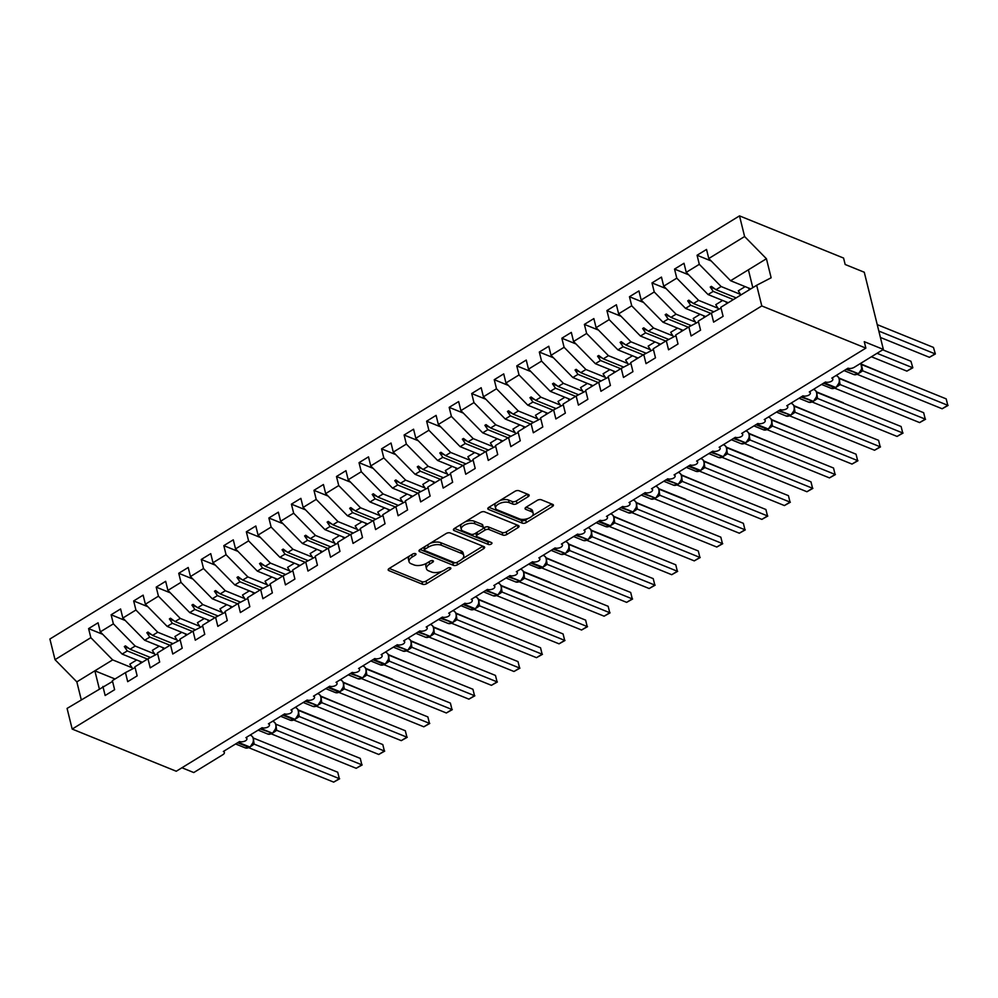 <?xml version="1.0" encoding="UTF-8"?>
<svg xmlns="http://www.w3.org/2000/svg" width="998" height="998" viewBox="0 0 998 998"><rect width="100%" height="100%" fill="white"/><g stroke="black" fill="none" stroke-linecap="round" stroke-linejoin="round"><path stroke-width="1.5" d="M415.53 553.653A2.071 0.998 166.1 0 0 412.673 554.065L389.17 568.486A2.969 1.422 166.1 0 0 388.172 569.958A2.969 1.422 166.1 0 0 388.833 570.606L422.578 584.279A2.969 1.422 166.1 0 0 426.657 583.68L450.16 569.259A2.071 0.998 166.1 0 0 450.871 568.236A2.071 0.998 166.1 0 0 450.397 567.775A2.071 0.998 166.1 0 0 447.541 568.199L444.497 570.058A9.493 4.553 166.1 0 1 431.423 571.979L428.604 570.831A9.493 4.553 166.1 0 1 426.47 568.773A9.493 4.553 166.1 0 1 429.689 564.057L432.733 562.198A2.071 0.998 166.1 0 0 433.431 561.163A2.071 0.998 166.1 0 0 432.97 560.714A2.071 0.998 166.1 0 0 430.113 561.138L427.069 562.997A9.493 4.553 166.1 0 1 413.983 564.905L411.176 563.77A9.493 4.553 166.1 0 1 409.043 561.712A9.493 4.553 166.1 0 1 412.261 556.996L415.305 555.125A2.071 0.998 166.1 0 0 416.004 554.102A2.071 0.998 166.1 0 0 415.53 553.653M528.142 496.68A2.969 1.422 166.1 0 0 529.152 495.208A2.969 1.422 166.1 0 0 528.478 494.559L519.01 490.729A2.969 1.422 166.1 0 0 514.931 491.328L488.82 507.346A2.969 1.422 166.1 0 0 487.822 508.818A2.969 1.422 166.1 0 0 488.484 509.454L522.228 523.139A2.969 1.422 166.1 0 0 526.32 522.54L552.418 506.522A2.969 1.422 166.1 0 0 553.416 505.05A2.969 1.422 166.1 0 0 552.755 504.402L541.315 499.773A2.969 1.422 166.1 0 0 537.236 500.36L526.058 507.221A2.969 1.422 166.1 0 0 525.06 508.693A2.969 1.422 166.1 0 0 525.721 509.342L531.398 511.637A7.934 3.805 166.1 0 1 533.182 513.359A7.934 3.805 166.1 0 1 528.578 518.261A7.934 3.805 166.1 0 1 519.559 518.898L497.353 509.891A7.934 3.805 166.1 0 1 495.569 508.169A7.934 3.805 166.1 0 1 500.173 503.266A7.934 3.805 166.1 0 1 509.18 502.63L512.885 504.127A2.969 1.422 166.1 0 0 516.976 503.541L528.142 496.68L527.518 494.172M112.574 681.422L67.078 708.418L72.18 729.064L176.259 771.242L865.865 348.115L864.268 341.678L883.367 349.425L854.3 367.264A4.528 2.171 -13.9 0 1 848.05 368.175L831.821 378.13A4.528 2.171 166.1 0 1 832.843 379.115A4.528 2.171 166.1 0 1 831.534 381.224A4.528 2.171 -13.9 0 1 825.521 381.997L809.291 391.952A4.528 2.171 166.1 0 1 810.314 392.938A4.528 2.171 166.1 0 1 808.991 395.046A4.528 2.171 -13.9 0 1 802.978 395.832L786.748 405.787A4.528 2.171 166.1 0 1 787.771 406.772A4.528 2.171 166.1 0 1 786.461 408.881A4.528 2.171 -13.9 0 1 780.448 409.654L764.219 419.609A4.528 2.171 166.1 0 1 765.241 420.595A4.528 2.171 166.1 0 1 763.919 422.703A4.528 2.171 -13.9 0 1 757.906 423.489L741.676 433.444A4.528 2.171 166.1 0 1 742.699 434.429A4.528 2.171 166.1 0 1 741.389 436.538A4.528 2.171 -13.9 0 1 735.376 437.311L719.146 447.266A4.528 2.171 166.1 0 1 720.169 448.252A4.528 2.171 166.1 0 1 718.847 450.36A4.528 2.171 -13.9 0 1 712.834 451.133L696.604 461.101A4.528 2.171 166.1 0 1 697.627 462.086A4.528 2.171 166.1 0 1 696.317 464.195A4.528 2.171 -13.9 0 1 690.304 464.968L674.074 474.923A4.528 2.171 166.1 0 1 675.097 475.909A4.528 2.171 166.1 0 1 673.775 478.017A4.528 2.171 -13.9 0 1 667.762 478.791L651.532 488.746A4.528 2.171 166.1 0 1 652.555 489.731A4.528 2.171 166.1 0 1 651.245 491.839A4.528 2.171 -13.9 0 1 645.232 492.625L629.002 502.58A4.528 2.171 166.1 0 1 630.025 503.566A4.528 2.171 166.1 0 1 628.703 505.674A4.528 2.171 -13.9 0 1 622.69 506.448L606.472 516.403A4.528 2.171 166.1 0 1 607.483 517.388A4.528 2.171 166.1 0 1 606.173 519.496A4.528 2.171 -13.9 0 1 600.16 520.282L583.93 530.237A4.528 2.171 166.1 0 1 584.953 531.223A4.528 2.171 166.1 0 1 583.63 533.331A4.528 2.171 -13.9 0 1 577.617 534.105L561.4 544.06A4.528 2.171 166.1 0 1 562.41 545.045A4.528 2.171 166.1 0 1 561.101 547.154A4.528 2.171 -13.9 0 1 555.088 547.939L538.858 557.894A4.528 2.171 166.1 0 1 539.881 558.88A4.528 2.171 166.1 0 1 538.558 560.988A4.528 2.171 -13.9 0 1 532.545 561.762L516.328 571.717A4.528 2.171 166.1 0 1 517.338 572.702A4.528 2.171 166.1 0 1 516.028 574.811A4.528 2.171 -13.9 0 1 510.015 575.596L493.785 585.552A4.528 2.171 166.1 0 1 494.808 586.537A4.528 2.171 166.1 0 1 493.486 588.645A4.528 2.171 -13.9 0 1 487.473 589.419L471.256 599.374A4.528 2.171 166.1 0 1 472.266 600.359A4.528 2.171 166.1 0 1 470.956 602.468A4.528 2.171 -13.9 0 1 464.943 603.241L448.713 613.209A4.528 2.171 166.1 0 1 449.736 614.194A4.528 2.171 166.1 0 1 448.414 616.302A4.528 2.171 -13.9 0 1 442.401 617.076L426.183 627.031A4.528 2.171 166.1 0 1 427.194 628.016A4.528 2.171 166.1 0 1 425.884 630.125A4.528 2.171 -13.9 0 1 419.871 630.898L403.641 640.853A4.528 2.171 166.1 0 1 404.664 641.839A4.528 2.171 166.1 0 1 403.342 643.947A4.528 2.171 -13.9 0 1 397.329 644.733L381.111 654.688A4.528 2.171 166.1 0 1 382.122 655.674A4.528 2.171 166.1 0 1 380.812 657.782A4.528 2.171 -13.9 0 1 374.799 658.555L358.569 668.51A4.528 2.171 166.1 0 1 359.592 669.496A4.528 2.171 166.1 0 1 358.27 671.604A4.528 2.171 -13.9 0 1 352.257 672.39L336.039 682.345A4.528 2.171 166.1 0 1 337.05 683.331A4.528 2.171 166.1 0 1 335.74 685.439A4.528 2.171 -13.9 0 1 329.727 686.212L313.497 696.167A4.528 2.171 166.1 0 1 314.52 697.153A4.528 2.171 166.1 0 1 313.197 699.261A4.528 2.171 -13.9 0 1 307.184 700.047L290.967 710.002A4.528 2.171 166.1 0 1 291.977 710.988A4.528 2.171 166.1 0 1 290.668 713.096A4.528 2.171 -13.9 0 1 284.655 713.869L268.425 723.824A4.528 2.171 166.1 0 1 269.448 724.81A4.528 2.171 166.1 0 1 268.125 726.918A4.528 2.171 -13.9 0 1 262.112 727.704L245.895 737.659A4.528 2.171 166.1 0 1 246.905 738.645A4.528 2.171 166.1 0 1 245.595 740.753A4.528 2.171 -13.9 0 1 239.582 741.526L223.352 751.482A4.528 2.171 166.1 0 1 224.375 752.467A4.528 2.171 166.1 0 1 222.841 754.713L193.762 772.552L181.948 767.761M72.18 729.064L761.786 305.937L865.865 348.115M450.223 532.944A2.969 1.422 166.1 0 0 446.131 533.543L420.033 549.549A2.969 1.422 166.1 0 0 419.023 551.021A2.969 1.422 166.1 0 0 419.696 551.669L453.429 565.342A2.969 1.422 166.1 0 0 457.521 564.743L483.618 548.725A2.969 1.422 166.1 0 0 484.629 547.253A2.969 1.422 166.1 0 0 483.955 546.617L450.223 532.944M454.427 528.453L480.525 512.436A2.969 1.422 166.1 0 1 484.616 511.837L518.361 525.509A2.969 1.422 166.1 0 1 519.022 526.158A2.969 1.422 166.1 0 1 518.024 527.63L506.847 534.479A2.969 1.422 166.1 0 1 502.767 535.078L489.082 529.526A2.969 1.422 166.1 0 0 484.991 530.125L477.58 534.679A2.969 1.422 166.1 0 0 476.582 536.151A2.969 1.422 166.1 0 0 477.244 536.799L491.49 542.563A2.071 0.998 166.1 0 1 491.952 543.024A2.071 0.998 166.1 0 1 490.754 544.297A2.071 0.998 166.1 0 1 488.396 544.471L454.09 530.562A2.969 1.422 166.1 0 1 453.429 529.926A2.969 1.422 166.1 0 1 454.427 528.453M761.786 305.937L756.671 285.278L720.843 307.272L723.088 316.341L713.62 322.142L711.374 313.073L721.043 308.07M711.2 260.977L697.066 255.251L699.311 264.32L686.237 272.342L708.056 294.547L728.241 302.731M740.566 294.41L721.13 286.538L699.311 264.32M711.374 313.073L698.313 321.094L700.559 330.163L691.09 335.977L688.845 326.907L698.5 321.892M688.67 274.812L674.536 269.086L676.781 278.155L663.707 286.164L685.526 308.382L705.711 316.566M718.036 308.245L698.6 300.361L676.781 278.155M688.845 326.907L675.771 334.929L678.016 343.998L668.548 349.799L666.302 340.73L675.97 335.715M666.128 288.634L651.993 282.908L654.239 291.977L641.165 299.999L662.984 322.204L683.168 330.388M695.494 322.067L676.058 314.183L654.239 291.977M666.302 340.73L653.241 348.751L655.486 357.82L646.018 363.634L643.772 354.564L653.428 349.55M643.598 302.469L629.464 296.73L631.709 305.8L618.635 313.821L640.454 336.039L660.639 344.21M672.964 335.889L653.528 328.018L631.709 305.8M643.772 354.564L630.699 362.586L632.944 371.655L623.476 377.456L621.23 368.387L630.898 363.372M621.055 316.291L606.921 310.565L609.167 319.634L596.093 327.656L617.912 349.861L638.096 358.045M650.422 349.724L630.986 341.84L609.167 319.634M621.23 368.387L608.169 376.408L610.414 385.478L600.946 391.291L598.7 382.222L608.356 377.207M598.526 330.113L584.391 324.387L586.637 333.457L573.563 341.478L595.382 363.696L615.566 371.867M627.892 363.546L608.456 355.675L586.637 333.457M598.7 382.222L585.626 390.243L587.872 399.312L578.403 405.113L576.158 396.044L585.826 391.029M575.983 343.948L561.849 338.222L564.095 347.292L551.021 355.313L572.84 377.518L593.024 385.702M605.349 377.381L585.913 369.497L564.095 347.292M576.158 396.044L563.097 404.065L565.342 413.135L555.874 418.948L553.628 409.879L563.284 404.864M553.453 357.771L539.319 352.045L541.565 361.114L528.491 369.135L550.31 391.353L570.494 399.524M582.82 391.204L563.383 383.332L541.565 361.114M553.628 409.879L540.554 417.888L542.8 426.969L533.331 432.77L531.086 423.701L540.754 418.686M530.911 371.605L516.777 365.879L519.022 374.949L505.949 382.97L527.78 405.176L547.952 413.359M560.277 405.038L540.841 397.154L519.022 374.949M531.086 423.701L518.024 431.722L520.27 440.792L510.801 446.605L508.556 437.523L518.212 432.521M508.381 385.428L494.247 379.702L496.493 388.771L483.419 396.792L505.238 419.01L525.422 427.181M537.747 418.861L518.311 410.989L496.493 388.771M508.556 437.523L495.482 445.545L497.728 454.614L488.259 460.427L486.014 451.358L495.682 446.343M485.839 399.262L471.705 393.536L473.95 402.606L460.889 410.627L482.708 432.833L502.88 441.016M515.205 432.695L495.769 424.811L473.95 402.606M486.014 451.358L472.952 459.379L475.198 468.449L465.729 474.25L463.484 465.18L473.139 460.178M463.309 413.085L449.175 407.359L451.42 416.428L438.347 424.449L460.165 446.655L480.35 454.839M492.675 446.518L473.239 438.646L451.42 416.428M463.484 465.18L450.41 473.202L452.655 482.271L443.187 488.084L440.954 479.015L450.609 474M440.767 426.919L426.633 421.193L428.878 430.263L415.817 438.272L437.635 460.49L457.808 468.661M470.133 460.352L450.697 452.468L428.878 430.263M440.954 479.015L427.88 487.036L430.126 496.106L420.657 501.907L418.411 492.837L428.08 487.822M418.237 440.742L404.103 435.016L406.348 444.085L393.274 452.106L415.093 474.312L435.278 482.496M447.603 474.175L428.167 466.291L406.348 444.085M418.411 492.837L405.338 500.859L407.583 509.928L398.115 515.741L395.882 506.672L405.537 501.657M395.695 454.577L381.56 448.838L383.806 457.907L370.745 465.929L392.563 488.147L412.735 496.318M425.073 487.997L405.625 480.125L383.806 457.907M395.882 506.672L382.808 514.694L385.053 523.763L375.585 529.564L373.339 520.494L383.007 515.479M373.165 468.399L359.031 462.673L361.276 471.742L348.202 479.764L370.021 501.969L390.206 510.153M402.531 501.832L383.095 493.948L361.276 471.742M373.339 520.494L360.266 528.516L362.511 537.585L353.043 543.399L350.809 534.329L360.465 529.314M350.622 482.221L336.488 476.495L338.734 485.564L325.672 493.586L347.491 515.804L367.663 523.975M380.001 515.654L360.552 507.782L338.734 485.564M350.809 534.329L337.736 542.351L339.981 551.42L330.513 557.221L328.267 548.151L337.935 543.137M328.093 496.056L313.958 490.33L316.204 499.399L303.13 507.421L324.949 529.626L345.133 537.81M357.459 529.489L338.023 521.605L316.204 499.399M328.267 548.151L315.193 556.173L317.439 565.242L307.97 571.056L305.737 561.986L315.393 556.971M305.55 509.878L291.416 504.152L293.662 513.221L280.6 521.243L302.419 543.461L322.591 551.632M334.929 543.311L315.48 535.439L293.662 513.221M305.737 561.986L292.663 569.995L294.909 579.065L285.44 584.878L283.195 575.809L292.863 570.794M283.02 523.713L268.886 517.987L271.132 527.056L258.058 535.078L279.877 557.283L300.061 565.467M312.386 557.146L292.95 549.262L271.132 527.056M283.195 575.809L270.121 583.83L272.367 592.899L262.898 598.7L260.665 589.631L270.321 584.628M260.478 537.535L246.344 531.809L248.589 540.879L235.528 548.9L257.347 571.118L277.519 579.289M289.857 570.968L270.408 563.097L248.589 540.879M260.665 589.631L247.591 597.652L249.837 606.722L240.368 612.535L238.123 603.466L247.791 598.451M237.948 551.37L223.814 545.644L226.059 554.713L212.986 562.722L234.804 584.94L254.989 593.124M267.314 584.803L247.878 576.919L226.059 554.713M238.123 603.466L225.049 611.487L227.294 620.556L217.838 626.357L215.593 617.288L225.249 612.273M215.406 565.192L201.272 559.466L203.517 568.536L190.456 576.557L212.275 598.763L232.447 606.946M244.784 598.625L225.336 590.754L203.517 568.536M215.593 617.288L202.519 625.309L204.765 634.379L195.296 640.192L193.051 631.123L202.719 626.108M192.876 579.027L178.742 573.289L180.987 582.358L167.913 590.379L189.732 612.597L209.917 620.768M222.242 612.448L202.806 604.576L180.987 582.358M193.051 631.123L179.977 639.144L182.222 648.213L172.766 654.014L170.521 644.945L180.176 639.93M170.334 592.849L156.199 587.123L158.445 596.193L145.384 604.214L167.202 626.42L187.374 634.603M199.712 626.282L180.264 618.398L158.445 596.193M170.521 644.945L157.447 652.966L159.692 662.036L150.224 667.849L147.978 658.78L157.647 653.765M147.804 606.684L133.67 600.946L135.915 610.015L122.841 618.036L144.66 640.254L164.845 648.426M177.17 640.105L157.734 632.233L135.915 610.015M147.978 658.78L134.905 666.801L137.15 675.871L127.694 681.671L125.449 672.602L135.104 667.587M125.261 620.506L111.127 614.78L113.373 623.85L100.311 631.871L98.066 622.802L88.597 628.603L90.843 637.672L55.015 659.666L49.9 639.019L739.506 215.88L843.572 258.058L845.169 264.495L864.268 272.229L883.367 349.425M154.64 653.94L135.192 646.055L113.373 623.85M102.906 686.437L105.152 695.506L114.62 689.693L112.375 680.624L125.449 672.602M102.732 634.329L88.597 628.603M132.098 667.762L112.662 659.89L90.843 637.672M756.671 285.278L771.142 277.781L766.427 258.744L730.598 280.725L750.783 288.909M730.598 280.725L708.78 258.519L706.534 249.45L697.066 255.251M674.536 269.086L684.004 263.272L686.237 272.342M651.993 282.908L661.462 277.095L663.707 286.164M629.464 296.73L638.932 290.929L641.165 299.999M606.921 310.565L616.39 304.752L618.635 313.821M584.391 324.387L593.86 318.587L596.093 327.656M561.849 338.222L571.318 332.409L573.563 341.478M539.319 352.045L548.788 346.244L551.021 355.313M516.777 365.879L526.245 360.066L528.491 369.135M494.247 379.702L503.716 373.901L505.949 382.97M471.705 393.536L481.173 387.723L483.419 396.792M449.175 407.359L458.643 401.558L460.889 410.627M426.633 421.193L436.101 415.38L438.347 424.449M404.103 435.016L413.571 429.202L415.817 438.272M381.56 448.838L391.029 443.037L393.274 452.106M359.031 462.673L368.499 456.859L370.745 465.929M336.488 476.495L345.957 470.694L348.202 479.764M313.958 490.33L323.427 484.517L325.672 493.586M291.416 504.152L300.885 498.351L303.13 507.421M268.886 517.987L278.355 512.174L280.6 521.243M246.344 531.809L255.812 526.008L258.058 535.078M223.814 545.644L233.282 539.831L235.528 548.9M201.272 559.466L210.74 553.653L212.986 562.722M178.742 573.289L188.21 567.488L190.456 576.557M156.199 587.123L165.668 581.31L167.913 590.379M133.67 600.946L143.138 595.145L145.384 604.214M111.127 614.78L120.596 608.967L122.841 618.036M766.427 258.744L744.608 236.526L708.78 258.519M744.608 236.526L739.506 215.88M721.13 286.538L715.978 289.694L711.387 286.351L710.252 287.037L713.208 291.391L708.056 294.547M733.393 299.575L713.208 291.391M736.162 297.878L715.978 289.694M698.6 300.361L693.448 303.517L688.845 300.173L687.722 300.872L690.678 305.226L685.526 308.382M710.863 313.397L690.678 305.226M713.857 311.788L693.448 303.517M676.058 314.183L670.905 317.352L666.315 314.008L665.179 314.694L668.136 319.048L662.984 322.204M688.321 327.232L668.136 319.048M691.315 325.622L670.905 317.352M653.528 328.018L648.376 331.174L643.772 327.831L642.65 328.529L645.606 332.87L640.454 336.039M665.791 341.054L645.606 332.87M668.785 339.445L648.376 331.174M630.986 341.84L625.833 345.009L621.243 341.665L620.107 342.351L623.064 346.705L617.912 349.861M643.248 354.876L623.064 346.705M646.242 353.28L625.833 345.009M608.456 355.675L603.303 358.831L598.7 355.488L597.577 356.186L600.534 360.528L595.382 363.696M620.719 368.711L600.534 360.528M623.713 367.102L603.303 358.831M585.913 369.497L580.761 372.666L576.17 369.322L575.035 370.009L577.992 374.362L572.84 377.518M598.176 382.533L577.992 374.362M601.17 380.937L580.761 372.666M563.383 383.332L558.231 386.488L553.628 383.145L552.505 383.843L555.462 388.185L550.31 391.353M575.646 396.368L555.462 388.185M578.64 394.759L558.231 386.488M540.841 397.154L535.689 400.323L531.098 396.979L529.963 397.666L532.92 402.019L527.78 405.176M553.104 410.19L532.92 402.019M556.098 408.594L535.689 400.323M518.311 410.989L513.159 414.145L508.556 410.802L507.433 411.488L510.39 415.842L505.238 419.01M530.574 424.025L510.39 415.842M533.568 422.416L513.159 414.145M495.769 424.811L490.617 427.967L486.026 424.637L484.891 425.323L487.847 429.676L482.708 432.833M508.032 437.848L487.847 429.676M511.026 436.251L490.617 427.967M473.239 438.646L468.087 441.802L463.484 438.459L462.361 439.145L465.317 443.499L460.165 446.655M485.502 451.682L465.317 443.499M488.496 450.073L468.087 441.802M450.697 452.468L445.545 455.624L440.954 452.281L439.819 452.98L442.788 457.321L437.635 460.49M462.96 465.505L442.788 457.321M465.954 463.895L445.545 455.624M428.167 466.291L423.015 469.459L418.411 466.116L417.289 466.802L420.245 471.156L415.093 474.312M440.43 479.339L420.245 471.156M443.424 477.73L423.015 469.459M405.625 480.125L400.472 483.281L395.882 479.938L394.746 480.637L397.715 484.978L392.563 488.147M417.888 493.162L397.715 484.978M420.882 491.552L400.472 483.281M383.095 493.948L377.943 497.116L373.339 493.773L372.217 494.459L375.173 498.813L370.021 501.969M395.358 506.984L375.173 498.813M398.352 505.387L377.943 497.116M360.552 507.782L355.4 510.939L350.809 507.595L349.674 508.294L352.643 512.635L347.491 515.804M372.815 520.819L352.643 512.635M375.809 519.21L355.4 510.939M338.023 521.605L332.87 524.773L328.267 521.43L327.144 522.116L330.101 526.47L324.949 529.626M350.286 534.641L330.101 526.47M353.28 533.044L332.87 524.773M315.48 535.439L310.328 538.596L305.737 535.252L304.602 535.951L307.571 540.292L302.419 543.461M327.743 548.476L307.571 540.292M330.737 546.867L310.328 538.596M292.95 549.262L287.798 552.43L283.195 549.087L282.072 549.773L285.029 554.127L279.877 557.283M305.213 562.298L285.029 554.127M308.207 560.701L287.798 552.43M270.408 563.097L265.256 566.253L260.665 562.909L259.53 563.596L262.499 567.949L257.347 571.118M282.671 576.133L262.499 567.949M285.665 574.524L265.256 566.253M247.878 576.919L242.726 580.075L238.123 576.732L237 577.43L239.957 581.784L234.804 584.94M260.141 589.955L239.957 581.784M263.135 588.358L242.726 580.075M225.336 590.754L220.184 593.91L215.593 590.567L214.458 591.253L217.427 595.606L212.275 598.763M237.599 603.79L217.427 595.606M240.593 602.181L220.184 593.91M202.806 604.576L197.654 607.732L193.051 604.389L191.928 605.087L194.884 609.429L189.732 612.597M215.069 617.612L194.884 609.429M218.063 616.003L197.654 607.732M180.264 618.398L175.112 621.567L170.521 618.224L169.398 618.91L172.355 623.263L167.202 626.42M192.527 631.447L172.355 623.263M195.521 629.838L175.112 621.567M157.734 632.233L152.582 635.389L147.978 632.046L146.856 632.744L149.812 637.086L144.66 640.254M169.997 645.269L149.812 637.086M172.991 643.66L152.582 635.389M135.192 646.055L130.039 649.224L125.449 645.881L124.326 646.567L127.282 650.921L122.13 654.077L100.311 631.871M147.454 659.092L127.282 650.921M122.13 654.077L142.302 662.26M150.461 657.495L130.039 649.224M112.662 659.89L76.834 681.871L55.015 659.666M115.032 678.989L94.86 670.806L99.276 688.657M81.25 699.723L76.834 681.871M748.4 269.797L752.816 287.649M129.016 648.475L124.326 646.567M151.546 634.641L146.856 632.744M174.089 620.818L169.398 618.91M196.618 606.984L191.928 605.087M219.161 593.161L214.458 591.253M241.691 579.327L237 577.43M264.233 565.504L259.53 563.596M286.763 551.682L282.072 549.773M309.305 537.847L304.602 535.951M331.835 524.025L327.144 522.116M354.377 510.19L349.674 508.294M376.907 496.368L372.217 494.459M399.45 482.533L394.746 480.637M421.979 468.711L417.289 466.802M444.522 454.876L439.819 452.98M467.052 441.054L462.361 439.145M489.594 427.231L484.891 425.323M512.124 413.397L507.433 411.488M534.666 399.574L529.963 397.666M557.196 385.739L552.505 383.843M579.738 371.917L575.035 370.009M602.268 358.082L597.577 356.186M624.81 344.26L620.107 342.351M647.34 330.425L642.65 328.529M669.883 316.603L665.179 314.694M692.412 302.768L687.722 300.872M714.955 288.946L710.252 287.037M409.754 555.861A9.493 4.553 166.1 0 0 408.407 559.13L409.043 561.712M427.181 562.922A9.493 4.553 166.1 0 0 425.834 566.203L426.47 568.773M389.232 568.448L421.942 581.709A2.969 1.422 166.1 0 0 426.021 581.11L442.064 571.268M462.411 558.78L482.92 546.193M420.096 549.511L452.793 562.772A2.969 1.422 166.1 0 0 455.575 562.735M425.086 549.125A2.071 0.998 166.1 0 0 424.387 550.16A2.071 0.998 166.1 0 0 424.849 550.609L454.464 562.61A2.071 0.998 166.1 0 0 457.334 562.186L460.54 560.227A9.493 4.553 166.1 0 0 463.746 555.512A9.493 4.553 166.1 0 0 461.612 553.453L441.366 545.245A9.493 4.553 166.1 0 0 428.292 547.154L425.086 549.125L424.512 546.804M423.776 547.253A2.071 0.998 166.1 0 0 423.751 547.578L424.387 550.16M463.746 555.512L463.109 552.942A9.493 4.553 166.1 0 0 460.976 550.871L461.612 553.453M430.101 543.374A9.493 4.553 166.1 0 1 440.729 542.675L460.976 550.871M517.326 525.085L506.211 531.909L506.847 534.479M483.257 528.229L484.354 527.555A2.969 1.422 166.1 0 1 488.446 526.956L502.119 532.508A2.969 1.422 166.1 0 0 506.211 531.909M476.058 532.932A2.969 1.422 166.1 0 0 475.934 533.581L476.582 536.151M454.489 528.416L487.76 541.889A2.071 0.998 166.1 0 0 489.744 541.864M474.873 523.775A7.934 3.805 166.1 0 0 465.866 524.412A7.934 3.805 166.1 0 0 461.263 529.314A7.934 3.805 166.1 0 0 463.047 531.036L470.869 534.204A2.969 1.422 166.1 0 0 474.961 533.618L482.371 529.065A2.969 1.422 166.1 0 0 483.369 527.593A2.969 1.422 166.1 0 0 482.708 526.944L474.873 523.775L474.237 521.206A7.934 3.805 166.1 0 0 465.118 521.892M461.887 523.875A7.934 3.805 166.1 0 0 460.627 526.744L461.263 529.314M483.369 527.593L482.733 525.023A2.969 1.422 166.1 0 0 482.071 524.374L482.708 526.944M474.237 521.206L482.071 524.374M499.861 500.572A7.934 3.805 166.1 0 1 508.543 500.06L512.248 501.557A2.969 1.422 166.1 0 0 516.34 500.959L527.443 494.147M495.931 502.98A7.934 3.805 166.1 0 0 494.921 505.599L495.569 508.169M533.182 513.359L532.545 510.789A7.934 3.805 166.1 0 0 530.761 509.067L531.398 511.637M526.121 507.184L530.761 509.067M488.883 507.308L521.592 520.557A2.969 1.422 166.1 0 0 525.672 519.958L528.241 518.386M532.171 515.978L551.719 503.978M253.679 741.052L254.166 744.109L339.32 778.665L333.681 782.12L248.826 747.727M337.723 772.227L339.32 778.665L337.723 772.227L253.28 738.009M237.599 742.737L249.026 747.365A1.509 0.736 58.5 0 0 249.5 747.377L245.221 747.864A6.499 4.753 -67.9 0 0 249.026 747.365L249.712 746.953A6.499 4.753 -67.9 0 0 253.18 738.445A6.499 4.753 -67.9 0 0 250.785 735.401C253.305 736.599 254.153 739.056 253.33 742.761A3.318 2.258 179.2 0 0 254.166 744.109L251.222 746.155M249.5 747.377L250.174 746.953A1.509 0.736 -121.5 0 0 250.386 746.579L253.517 741.838L252.818 743.498L254.078 744.121M238.285 742.325L249.712 746.953A1.509 0.736 -121.5 0 0 250.174 746.953L252.818 743.498M339.632 778.777L333.681 782.12M324.986 720.768L298.14 709.89M141.03 663.034A24.177 11.702 -121.5 0 1 139.807 661.25M132.821 668.772A24.177 11.702 -121.5 0 1 129.827 664.181L136.689 659.977M347.628 707.357L320.67 696.068M163.572 649.211A24.177 11.702 -121.5 0 1 162.35 647.415M155.364 654.95A24.177 11.702 -121.5 0 1 152.37 650.359L159.218 646.155M370.158 693.535L343.212 682.233M186.102 635.377A24.177 11.702 -121.5 0 1 184.88 633.593M177.893 641.115A24.177 11.702 -121.5 0 1 174.899 636.537L181.761 632.32M392.601 679.289L365.742 668.41M208.644 621.554A24.177 11.702 -121.5 0 1 207.422 619.758M200.423 627.293A24.177 11.702 -121.5 0 1 197.442 622.702L204.291 618.498M415.23 665.878L388.284 654.576M231.174 607.732A24.177 11.702 -121.5 0 1 229.952 605.936M222.966 613.471A24.177 11.702 -121.5 0 1 219.972 608.88L226.833 604.663M276.221 727.218L276.696 730.324L361.85 764.83L356.211 768.298L271.356 733.904M360.266 758.405L361.85 764.83L360.266 758.405L275.81 724.174M276.696 730.324L273.764 732.332M272.042 733.542L267.763 734.029A6.499 4.753 -67.9 0 0 271.568 733.542A1.509 0.736 58.5 0 0 272.042 733.542L272.716 733.131A1.509 0.736 -121.5 0 0 272.928 732.757L276.059 728.016L275.348 729.663L276.621 730.287M260.141 728.914L272.242 733.131A1.509 0.736 -121.5 0 0 272.716 733.131L275.348 729.663M362.162 764.942L356.211 768.298M298.751 713.395L299.238 716.502L384.392 751.007L378.753 754.463L293.899 720.069M382.795 744.57L384.392 751.007L382.795 744.57L298.352 710.351M299.238 716.502L296.294 718.498M294.572 719.72L290.293 720.207A6.499 4.753 -67.9 0 0 294.098 719.72A1.509 0.736 58.5 0 0 294.572 719.72L295.246 719.296A1.509 0.736 -121.5 0 0 295.458 718.922L298.589 714.181L297.891 715.84L299.151 716.464M282.671 715.079L294.098 719.72L294.784 719.296A1.509 0.736 -121.5 0 0 295.246 719.296L297.891 715.84M384.704 751.12L378.753 754.463M321.294 699.561L321.768 702.667L406.922 737.185L401.283 740.641L316.428 706.247M405.325 730.748L406.922 737.185L405.325 730.748L320.882 696.517M321.768 702.667L318.836 704.675M317.115 705.885L312.836 706.372A6.499 4.753 -67.9 0 0 316.64 705.885A1.509 0.736 58.5 0 0 317.115 705.885L317.788 705.474A1.509 0.736 -121.5 0 0 318 705.099L321.131 700.359L320.42 702.018L321.693 702.629M305.213 701.257L317.314 705.474A1.509 0.736 -121.5 0 0 317.788 705.474L320.42 702.018M407.234 737.297L401.283 740.641M343.823 685.738L344.31 688.845L429.464 723.35L423.826 726.806L338.971 692.412M427.868 716.913L429.464 723.35L427.868 716.913L343.424 682.694M344.31 688.845L341.366 690.841M339.644 692.063L335.365 692.55A6.499 4.753 -67.9 0 0 339.17 692.063A1.509 0.736 58.5 0 0 339.644 692.063L340.318 691.639A1.509 0.736 -121.5 0 0 340.53 691.265L343.661 686.524L342.963 688.183L344.223 688.807M327.743 687.422L339.17 692.063L339.856 691.639A1.509 0.736 -121.5 0 0 340.318 691.639L342.963 688.183M429.776 723.463L423.826 726.806M437.773 652.043L410.814 640.753M253.717 593.897A24.177 11.702 -121.5 0 1 252.494 592.113M245.496 599.636A24.177 11.702 -121.5 0 1 242.514 595.045L249.363 590.841M366.366 671.916L366.84 675.01L451.994 709.528L446.356 712.984L361.501 678.59M450.397 703.091L451.994 709.528L450.397 703.091L365.954 668.86M366.84 675.01L363.908 677.018M362.187 678.228L357.908 678.715A6.499 4.753 -67.9 0 0 361.713 678.228A1.509 0.736 58.5 0 0 362.187 678.228L362.86 677.817A1.509 0.736 -121.5 0 0 363.072 677.442L366.204 672.702L365.493 674.361L366.765 674.972M350.286 673.6L362.386 677.817A1.509 0.736 -121.5 0 0 362.86 677.817L365.493 674.361M452.306 709.64L446.356 712.984M460.203 637.809L433.357 626.919M276.246 580.075A24.177 11.702 -121.5 0 1 275.024 578.279M268.038 585.814A24.177 11.702 -121.5 0 1 265.044 581.223L271.905 577.019M388.896 658.081L389.382 661.187L474.537 695.693L468.898 699.149L384.043 664.755M472.94 689.269L474.537 695.693L472.94 689.269L388.496 655.037M389.382 661.187L386.438 663.196M384.717 664.406L380.438 664.893A6.499 4.753 -67.9 0 0 384.242 664.406A1.509 0.736 58.5 0 0 384.717 664.406L385.39 663.994A1.509 0.736 -121.5 0 0 385.602 663.608L388.733 658.88L388.035 660.526L389.295 661.15M372.815 659.765L384.242 664.406L384.929 663.982A1.509 0.736 -121.5 0 0 385.39 663.994L388.035 660.526M474.848 695.806L468.898 699.149M482.845 624.399L455.886 613.096M298.789 566.24A24.177 11.702 -121.5 0 1 297.566 564.456M290.568 571.979A24.177 11.702 -121.5 0 1 287.586 567.388L294.435 563.184M411.438 644.259L411.912 647.315L497.066 681.871L491.428 685.327L406.573 650.933M495.47 675.434L497.066 681.871L495.47 675.434L411.026 641.215M411.076 645.98A3.318 2.258 179.2 0 0 411.912 647.315L408.98 649.361M407.259 650.571L402.98 651.058A6.499 4.753 -67.9 0 0 406.785 650.571A1.509 0.736 58.5 0 0 407.259 650.571L407.933 650.16A1.509 0.736 -121.5 0 0 408.145 649.785L411.276 645.045L410.565 646.704L411.837 647.315M395.358 645.943L407.458 650.16A1.509 0.736 -121.5 0 0 407.933 650.16L410.565 646.704M497.378 681.983L491.428 685.327M505.375 610.564L478.429 599.262M321.319 552.418A24.177 11.702 -121.5 0 1 320.096 550.622M313.11 558.156A24.177 11.702 -121.5 0 1 310.116 553.566L316.977 549.362M433.968 630.424L434.454 633.53L519.609 668.036L513.97 671.492L429.115 637.111M518.012 661.612L519.609 668.036L518.012 661.612L433.569 627.38M434.454 633.53L431.51 635.539M429.789 636.749L425.51 637.235A6.499 4.753 -67.9 0 0 429.315 636.749A1.509 0.736 58.5 0 0 429.789 636.749L430.462 636.337A1.509 0.736 -121.5 0 0 430.674 635.951L433.806 631.223L433.107 632.869L434.367 633.493M417.888 632.121L430.001 636.337A1.509 0.736 -121.5 0 0 430.462 636.337L433.107 632.869M519.921 668.149L513.97 671.492M527.817 596.317L500.959 585.439M343.861 538.583A24.177 11.702 -121.5 0 1 342.638 536.799M335.64 544.322A24.177 11.702 -121.5 0 1 332.658 539.731L339.507 535.527M456.51 616.602L456.984 619.696L542.139 654.214L536.5 657.67L451.645 623.276M540.542 647.777L542.139 654.214L540.542 647.777L456.098 613.558M456.984 619.696L454.053 621.704M452.331 622.914L448.052 623.413A6.499 4.753 -67.9 0 0 451.857 622.914A1.509 0.736 58.5 0 0 452.331 622.914L453.005 622.503A1.509 0.736 -121.5 0 0 453.217 622.128L456.348 617.388L455.637 619.047L456.909 619.671M440.43 618.286L452.531 622.503A1.509 0.736 -121.5 0 0 453.005 622.503L455.637 619.047M542.45 654.326L536.5 657.67M550.347 582.495L523.501 571.605M366.391 524.761A24.177 11.702 -121.5 0 1 365.168 522.964M358.182 530.499A24.177 11.702 -121.5 0 1 355.188 525.909L362.049 521.705M479.04 602.767L479.527 605.823L564.681 640.379L559.042 643.835L474.187 609.454M563.084 633.955L564.681 640.379L563.084 633.955L478.641 599.723M462.96 604.464L474.387 609.092A1.509 0.736 58.5 0 0 474.861 609.092L470.582 609.578A6.499 4.753 -67.9 0 0 474.387 609.092L475.073 608.68A6.499 4.753 -67.9 0 0 478.541 600.172A6.499 4.753 -67.9 0 0 476.133 597.128C478.666 598.313 479.514 600.771 478.691 604.489A3.318 2.258 179.2 0 0 479.527 605.823L476.582 607.882M474.861 609.092L475.535 608.68A1.509 0.736 -121.5 0 0 475.747 608.306L478.878 603.565L478.179 605.212L479.439 605.836M463.646 604.039L475.073 608.68A1.509 0.736 -121.5 0 0 475.535 608.68L478.179 605.212M564.993 640.491L559.042 643.835M572.989 569.085L546.031 557.782M388.933 510.926A24.177 11.702 -121.5 0 1 387.711 509.142M380.712 516.665A24.177 11.702 -121.5 0 1 377.731 512.086L384.579 507.87M501.582 588.945L502.056 592.051L587.211 626.557L581.572 630.012L496.717 595.619M585.614 620.12L587.211 626.557L585.614 620.12L501.171 585.901M502.056 592.051L499.125 594.047M497.403 595.27L493.124 595.756A6.499 4.753 -67.9 0 0 496.929 595.257A1.509 0.736 58.5 0 0 497.403 595.27L498.077 594.845A1.509 0.736 -121.5 0 0 498.289 594.471L501.42 589.731L500.709 591.39L501.982 592.014M485.502 590.629L497.603 594.845A1.509 0.736 -121.5 0 0 498.077 594.845L500.709 591.39M587.523 626.669L581.572 630.012M595.519 555.25L568.573 543.96M411.463 497.104A24.177 11.702 -121.5 0 1 410.24 495.307M403.254 502.842A24.177 11.702 -121.5 0 1 400.26 498.251L407.122 494.047M524.112 575.11L524.599 578.216L609.753 612.722L604.114 616.19L519.259 581.797M608.156 606.297L609.753 612.722L608.156 606.297L523.701 572.066M524.599 578.216L521.655 580.225M519.933 581.435L515.654 581.921A6.499 4.753 -67.9 0 0 519.459 581.435A1.509 0.736 58.5 0 0 519.933 581.435L520.607 581.023A1.509 0.736 -121.5 0 0 520.819 580.649L523.95 575.908L523.251 577.555L524.511 578.179M508.032 576.807L520.145 581.023A1.509 0.736 -121.5 0 0 520.607 581.023L523.251 577.555M610.065 612.847L604.114 616.19M617.962 541.016L591.103 530.125M434.005 483.269A24.177 11.702 -121.5 0 1 432.783 481.485M425.784 489.008A24.177 11.702 -121.5 0 1 422.803 484.429L429.651 480.213M546.654 561.288L547.129 564.344L632.283 598.9L626.644 602.355L541.789 567.962M630.686 592.463L632.283 598.9L630.686 592.463L546.243 558.244M530.574 562.972L542.001 567.613A1.509 0.736 58.5 0 0 542.475 567.613L538.196 568.099A6.499 4.753 -67.9 0 0 542.001 567.613L542.675 567.188A6.499 4.753 -67.9 0 0 546.156 558.693A6.499 4.753 -67.9 0 0 543.748 555.636C546.28 556.834 547.129 559.292 546.305 562.997A3.318 2.258 179.2 0 0 547.129 564.344L544.197 566.39M542.475 567.613L543.149 567.188A1.509 0.736 -121.5 0 0 543.361 566.814L546.48 562.074L545.781 563.733L547.054 564.357M531.248 562.56L542.675 567.188A1.509 0.736 -121.5 0 0 543.149 567.188L545.781 563.733M632.595 599.012L626.644 602.355M640.591 527.593L613.645 516.303M456.535 469.447A24.177 11.702 -121.5 0 1 455.313 467.663M448.327 475.185A24.177 11.702 -121.5 0 1 445.333 470.594L452.194 466.39M569.184 547.465L569.671 550.559L654.825 585.077L649.187 588.533L564.332 554.139M653.228 578.64L654.825 585.077L653.228 578.64L568.773 544.409M569.671 550.559L566.727 552.568M565.005 553.778L560.726 554.264A6.499 4.753 -67.9 0 0 564.531 553.778A1.509 0.736 58.5 0 0 565.005 553.778L565.679 553.366A1.509 0.736 -121.5 0 0 565.891 552.992L569.022 548.251L568.324 549.91L569.584 550.522M553.104 549.149L565.217 553.366A1.509 0.736 -121.5 0 0 565.679 553.366L568.324 549.91M655.137 585.19L649.187 588.533M663.134 513.77L636.175 502.468M479.077 455.624A24.177 11.702 -121.5 0 1 477.855 453.828M470.856 461.363A24.177 11.702 -121.5 0 1 467.875 456.772L474.724 452.556M591.727 533.631L592.201 536.737L677.355 571.243L671.716 574.698L586.861 540.305M675.758 564.806L677.355 571.243L675.758 564.806L591.315 530.587M592.201 536.737L589.269 538.733M587.548 539.955L583.269 540.442A6.499 4.753 -67.9 0 0 587.074 539.955A1.509 0.736 58.5 0 0 587.548 539.955L588.221 539.531A1.509 0.736 -121.5 0 0 588.433 539.157L591.552 534.417L590.853 536.076L592.126 536.699M575.646 535.315L587.747 539.531A1.509 0.736 -121.5 0 0 588.221 539.531L590.853 536.076M677.667 571.355L671.716 574.698M685.564 499.524L658.717 488.646M501.607 441.79A24.177 11.702 -121.5 0 1 500.385 440.006M493.399 447.528A24.177 11.702 -121.5 0 1 490.405 442.937L497.266 438.733M614.257 519.808L614.743 522.865L699.885 557.42L694.259 560.876L609.404 526.482M698.301 550.983L699.885 557.42L698.301 550.983L613.845 516.752M598.176 521.492L609.603 526.121A1.509 0.736 58.5 0 0 610.077 526.121L605.798 526.607A6.499 4.753 -67.9 0 0 609.603 526.121L610.289 525.709A6.499 4.753 -67.9 0 0 613.758 517.201A6.499 4.753 -67.9 0 0 611.35 514.157C613.882 515.355 614.731 517.8 613.907 521.517A3.318 2.258 179.2 0 0 614.743 522.865L611.799 524.911M610.077 526.121L610.751 525.709A1.509 0.736 -121.5 0 0 610.963 525.335L614.094 520.594L613.396 522.253L614.656 522.865M598.85 521.081L610.289 525.709A1.509 0.736 -121.5 0 0 610.751 525.709L613.396 522.253M700.209 557.533L694.259 560.876M708.206 486.113L681.247 474.811M524.15 427.967A24.177 11.702 -121.5 0 1 522.927 426.171M515.929 433.706A24.177 11.702 -121.5 0 1 512.947 429.115L519.796 424.911M636.799 505.974L637.273 509.08L722.427 543.586L716.789 547.041L631.934 512.648M720.83 537.161L722.427 543.586L720.83 537.161L636.387 502.93M637.273 509.08L634.329 511.088M632.62 512.298L628.328 512.785A6.499 4.753 -67.9 0 0 632.146 512.298A1.509 0.736 58.5 0 0 632.62 512.298L633.293 511.887A1.509 0.736 -121.5 0 0 633.493 511.5L636.624 506.772L635.926 508.419L637.198 509.042M620.719 507.658L632.819 511.874A1.509 0.736 -121.5 0 0 633.293 511.887L635.926 508.419M722.739 543.698L716.789 547.041M730.736 472.291L703.79 460.989M546.679 414.133A24.177 11.702 -121.5 0 1 545.457 412.349M538.471 419.871A24.177 11.702 -121.5 0 1 535.477 415.28L542.338 411.076M659.329 492.151L659.815 495.245L744.957 529.763L739.331 533.219L654.476 498.825M743.373 523.326L744.957 529.763L743.373 523.326L658.917 489.107M659.815 495.245L656.871 497.254M655.15 498.464L650.871 498.95A6.499 4.753 -67.9 0 0 654.676 498.464A1.509 0.736 58.5 0 0 655.15 498.464L655.823 498.052A1.509 0.736 -121.5 0 0 656.035 497.678L659.167 492.937L658.468 494.596L659.728 495.208M643.248 493.835L655.362 498.052A1.509 0.736 -121.5 0 0 655.823 498.052L658.468 494.596M745.281 529.876L739.331 533.219M753.178 458.045L726.319 447.154M569.222 400.31A24.177 11.702 -121.5 0 1 567.999 398.514M561.001 406.049A24.177 11.702 -121.5 0 1 558.019 401.458L564.868 397.254M681.871 478.316L682.345 481.423L767.499 515.929L761.861 519.384L677.006 485.003M765.903 509.504L767.499 515.929L765.903 509.504L681.459 475.273M682.345 481.423L679.401 483.431M677.692 484.641L673.4 485.128A6.499 4.753 -67.9 0 0 677.218 484.641A1.509 0.736 58.5 0 0 677.692 484.641L678.366 484.23A1.509 0.736 -121.5 0 0 678.565 483.843L681.696 479.115L680.998 480.762L682.27 481.385M665.791 480.013L677.891 484.23A1.509 0.736 -121.5 0 0 678.366 484.23L680.998 480.762M767.811 516.041L761.861 519.384M775.808 444.634L748.862 433.332M591.752 386.476A24.177 11.702 -121.5 0 1 590.529 384.692M583.543 392.214A24.177 11.702 -121.5 0 1 580.549 387.623L587.41 383.419M704.401 464.494L704.887 467.551L790.029 502.106L784.403 505.562L699.548 471.168M788.445 495.669L790.029 502.106L788.445 495.669L703.989 461.45M688.321 466.178L699.748 470.806A1.509 0.736 58.5 0 0 700.222 470.806L695.943 471.306A6.499 4.753 -67.9 0 0 699.748 470.806L700.434 470.395A6.499 4.753 -67.9 0 0 703.902 461.887A6.499 4.753 -67.9 0 0 701.494 458.843C704.027 460.041 704.875 462.498 704.052 466.203A3.318 2.258 179.2 0 0 704.887 467.551L701.943 469.596M700.222 470.806L700.895 470.395A1.509 0.736 -121.5 0 0 701.107 470.021L704.239 465.28L703.54 466.939L704.8 467.563M688.994 465.767L700.434 470.395A1.509 0.736 -121.5 0 0 700.895 470.395L703.54 466.939M790.354 502.219L784.403 505.562M798.35 430.799L771.392 419.509M614.294 372.653A24.177 11.702 -121.5 0 1 613.071 370.857M606.073 378.392A24.177 11.702 -121.5 0 1 603.091 373.801L609.94 369.597M726.943 450.659L727.417 453.766L812.572 488.272L806.933 491.74L722.078 457.346M810.975 481.847L812.572 488.272L810.975 481.847L726.532 447.615M727.417 453.766L724.473 455.774M722.764 456.984L718.473 457.471A6.499 4.753 -67.9 0 0 722.29 456.984A1.509 0.736 58.5 0 0 722.764 456.984L723.438 456.573A1.509 0.736 -121.5 0 0 723.637 456.198L726.769 451.458L726.07 453.104L727.342 453.728M710.863 452.356L722.964 456.573A1.509 0.736 -121.5 0 0 723.438 456.573L726.07 453.104M812.883 488.384L806.933 491.74M820.88 416.977L793.934 405.675M636.824 358.818A24.177 11.702 -121.5 0 1 635.601 357.034M628.615 364.557A24.177 11.702 -121.5 0 1 625.621 359.979L632.483 355.762M749.473 436.837L749.96 439.943L835.101 474.449L829.475 477.905L744.62 443.511M833.517 468.012L835.101 474.449L833.517 468.012L749.061 433.793M749.96 439.943L747.015 441.939M745.294 443.162L741.015 443.648A6.499 4.753 -67.9 0 0 744.82 443.149A1.509 0.736 58.5 0 0 745.294 443.162L745.968 442.738A1.509 0.736 -121.5 0 0 746.18 442.364L749.311 437.623L748.612 439.282L749.872 439.906M733.393 438.521L745.494 442.738A1.509 0.736 -121.5 0 0 745.968 442.738L748.612 439.282M835.426 474.561L829.475 477.905M843.322 402.73L816.464 391.852M659.366 344.996A24.177 11.702 -121.5 0 1 658.144 343.2M651.145 350.735A24.177 11.702 -121.5 0 1 648.164 346.144L655.012 341.94M772.015 423.002L772.489 426.059L857.644 460.614L852.005 464.082L767.15 429.689M856.047 454.19L857.644 460.614L856.047 454.19L771.604 419.958M755.935 424.699L767.362 429.327A1.509 0.736 58.5 0 0 767.836 429.327L763.545 429.814A6.499 4.753 -67.9 0 0 767.362 429.327L768.036 428.915A6.499 4.753 -67.9 0 0 771.516 420.408A6.499 4.753 -67.9 0 0 769.109 417.364C771.641 418.561 772.489 421.006 771.666 424.724A3.318 2.258 179.2 0 0 772.489 426.059L769.545 428.117M767.836 429.327L768.51 428.915A1.509 0.736 -121.5 0 0 768.71 428.541L771.841 423.801L771.142 425.46L772.415 426.071M756.609 424.275L768.036 428.915A1.509 0.736 -121.5 0 0 768.51 428.915L771.142 425.46M857.956 460.739L852.005 464.082M865.952 389.32L839.006 378.017M681.896 331.161A24.177 11.702 -121.5 0 1 680.673 329.377M673.687 336.9A24.177 11.702 -121.5 0 1 670.693 332.322L677.555 328.105M794.545 409.18L795.032 412.286L880.174 446.792L874.547 450.248L789.692 415.854M878.589 440.355L880.174 446.792L878.589 440.355L794.134 406.136M795.032 412.286L792.088 414.282M790.366 415.505L786.087 415.991A6.499 4.753 -67.9 0 0 789.892 415.505A1.509 0.736 58.5 0 0 790.366 415.505L791.04 415.081A1.509 0.736 -121.5 0 0 791.252 414.706L794.383 409.966L793.684 411.625L794.944 412.249M778.465 410.864L790.566 415.081A1.509 0.736 -121.5 0 0 791.04 415.081L793.684 411.625M880.498 446.904L874.547 450.248M888.494 375.485L861.536 364.195M704.438 317.339A24.177 11.702 -121.5 0 1 703.216 315.555M696.217 323.078A24.177 11.702 -121.5 0 1 693.236 318.487L700.085 314.283M817.088 395.358L817.562 398.452L902.716 432.97L897.077 436.425L812.222 402.032M901.119 426.533L902.716 432.97L901.119 426.533L816.676 392.301M817.562 398.452L814.618 400.46M812.908 401.67L808.617 402.157A6.499 4.753 -67.9 0 0 812.434 401.67A1.509 0.736 58.5 0 0 812.908 401.67L813.582 401.258A1.509 0.736 -121.5 0 0 813.782 400.884L816.913 396.144L816.214 397.803L817.487 398.414M801.007 397.042L813.108 401.258A1.509 0.736 -121.5 0 0 813.582 401.258L816.214 397.803M903.028 433.082L897.077 436.425M912.833 367.788L910.925 361.251L912.833 367.788L906.883 371.131L912.521 367.676L877.042 353.304M910.925 361.251L882.719 349.811M906.883 371.131L871.404 356.76M726.968 303.517A24.177 11.702 -121.5 0 1 725.746 301.72M718.76 309.255A24.177 11.702 -121.5 0 1 715.766 304.664L722.627 300.46M839.617 381.523L840.104 384.579L925.246 419.135L919.62 422.591L834.765 388.197M923.661 412.71L925.246 419.135L923.661 412.71L839.206 378.479M823.537 383.207L834.964 387.848A1.509 0.736 58.5 0 0 835.438 387.848L831.159 388.334A6.499 4.753 -67.9 0 0 834.964 387.848L835.638 387.424A6.499 4.753 -67.9 0 0 839.118 378.928A6.499 4.753 -67.9 0 0 836.711 375.872C839.243 377.069 840.091 379.527 839.268 383.244A3.318 2.258 179.2 0 0 840.104 384.579L837.16 386.625M835.438 387.848L836.112 387.436A1.509 0.736 -121.5 0 0 836.324 387.049L839.455 382.309L838.757 383.968L840.017 384.592M824.211 382.795L835.638 387.424A1.509 0.736 -121.5 0 0 836.112 387.436L838.757 383.968M925.57 419.247L919.62 422.591M935.363 353.966L933.454 347.416L935.363 353.966L929.412 357.309L935.051 353.853L878.826 331.062M933.454 347.416L877.23 324.624M929.412 357.309L880.398 337.449M749.51 289.682A24.177 11.702 -121.5 0 1 748.288 287.898M740.94 294.934A24.177 11.702 -121.5 0 1 738.308 290.83L745.157 286.626M862.16 367.701L862.634 370.794L947.788 405.313L942.149 408.768L857.294 374.375M946.191 398.876L947.788 405.313L946.191 398.876L861.748 364.644M862.634 370.794L859.69 372.803M857.981 374.013L853.689 374.5A6.499 4.753 -67.9 0 0 857.507 374.013A1.509 0.736 58.5 0 0 857.981 374.013L858.654 373.601A1.509 0.736 -121.5 0 0 858.854 373.227L861.985 368.487L861.286 370.146L862.559 370.757M846.079 369.385L858.18 373.601A1.509 0.736 -121.5 0 0 858.654 373.601L861.286 370.146M948.1 405.425L942.149 408.768M411.687 554.676L412.261 556.996M432.334 560.577L432.733 562.198M429.115 561.737L429.689 564.057M449.761 567.65L450.16 569.259M426.021 581.11L426.657 583.68M421.942 581.709L422.578 584.279M388.459 569.085L388.833 570.606M414.894 553.516L415.305 555.125M483.007 546.23L483.618 548.725M456.934 562.398L457.521 564.743M452.793 562.772L453.429 565.342M419.31 550.148L419.696 551.669M440.729 542.675L441.366 545.245M427.718 544.833L428.292 547.154M517.401 525.123L518.024 527.63M502.119 532.508L502.767 535.078M488.446 526.956L489.082 529.526M484.354 527.555L484.991 530.125M477.007 532.358L477.58 534.679M487.76 541.889L488.396 544.471M453.716 529.04L454.09 530.562M516.34 500.959L516.976 503.541M512.248 501.557L512.885 504.127M508.543 500.06L509.18 502.63M525.347 507.807L525.721 509.342M551.794 504.015L552.418 506.522M525.672 519.958L526.32 522.54M521.592 520.557L522.228 523.139M488.109 507.932L488.484 509.454M260.815 728.49L272.242 733.131A6.499 4.753 -67.9 0 0 275.722 724.623A6.499 4.753 -67.9 0 0 273.315 721.579L272.579 721.28M275.86 728.952A3.318 2.258 179.2 0 0 276.696 730.274M283.357 714.668L294.784 719.296A6.499 4.753 -67.9 0 0 298.252 710.801A6.499 4.753 -67.9 0 0 295.857 707.744L295.121 707.445M295.857 707.744C298.377 708.942 299.225 711.399 298.402 715.104A3.318 2.258 179.2 0 0 299.238 716.452M305.887 700.846L317.314 705.474A6.499 4.753 -67.9 0 0 320.795 696.966A6.499 4.753 -67.9 0 0 318.387 693.922L317.651 693.622M318.387 693.922C320.919 695.119 321.768 697.565 320.944 701.282A3.318 2.258 179.2 0 0 321.768 702.617M328.429 687.011L339.856 691.639A6.499 4.753 -67.9 0 0 343.324 683.143A6.499 4.753 -67.9 0 0 340.929 680.087L340.193 679.788M343.474 687.472A3.318 2.258 179.2 0 0 344.31 688.795M350.959 673.188L362.386 677.817A6.499 4.753 -67.9 0 0 365.867 669.309A6.499 4.753 -67.9 0 0 363.459 666.265L362.723 665.965M363.459 666.265C365.992 667.462 366.84 669.908 366.017 673.625A3.318 2.258 179.2 0 0 366.84 674.96M373.501 659.354L384.929 663.982A6.499 4.753 -67.9 0 0 388.397 655.486A6.499 4.753 -67.9 0 0 385.989 652.43L385.265 652.143M385.989 652.43C388.521 653.628 389.37 656.085 388.546 659.803A3.318 2.258 179.2 0 0 389.382 661.138M396.031 645.531L407.458 650.16A6.499 4.753 -67.9 0 0 410.939 641.652A6.499 4.753 -67.9 0 0 408.531 638.608L407.795 638.308M418.574 631.697L430.001 636.337A6.499 4.753 -67.9 0 0 433.469 627.829A6.499 4.753 -67.9 0 0 431.061 624.773L430.338 624.486M431.061 624.773C433.594 625.971 434.442 628.428 433.619 632.146A3.318 2.258 179.2 0 0 434.454 633.481M441.104 617.874L452.531 622.503A6.499 4.753 -67.9 0 0 456.011 613.995A6.499 4.753 -67.9 0 0 453.603 610.951L452.867 610.651M453.603 610.951C456.136 612.148 456.984 614.606 456.161 618.311A3.318 2.258 179.2 0 0 456.984 619.658M486.176 590.217L497.603 594.845A6.499 4.753 -67.9 0 0 501.083 586.337A6.499 4.753 -67.9 0 0 498.676 583.294L497.94 582.994M501.221 590.679A3.318 2.258 179.2 0 0 502.056 592.001M508.718 576.382L520.145 581.023A6.499 4.753 -67.9 0 0 523.613 572.515A6.499 4.753 -67.9 0 0 521.206 569.471L520.482 569.172M521.206 569.471C523.738 570.656 524.586 573.114 523.763 576.832A3.318 2.258 179.2 0 0 524.599 578.166M553.79 548.738L565.217 553.366A6.499 4.753 -67.9 0 0 568.685 544.858A6.499 4.753 -67.9 0 0 566.278 541.814L565.554 541.515M568.835 549.187A3.318 2.258 179.2 0 0 569.671 550.509M576.32 534.903L587.747 539.531A6.499 4.753 -67.9 0 0 591.228 531.036A6.499 4.753 -67.9 0 0 588.82 527.979L588.084 527.68M588.82 527.979C591.352 529.177 592.201 531.635 591.377 535.352A3.318 2.258 179.2 0 0 592.201 536.687M621.392 507.246L632.819 511.874A6.499 4.753 -67.9 0 0 636.3 503.379A6.499 4.753 -67.9 0 0 633.892 500.322L633.156 500.035M636.437 507.708A3.318 2.258 179.2 0 0 637.273 509.03M643.922 493.424L655.362 498.052A6.499 4.753 -67.9 0 0 658.83 489.544A6.499 4.753 -67.9 0 0 656.422 486.5L655.698 486.201M656.422 486.5C658.954 487.698 659.803 490.155 658.979 493.86A3.318 2.258 179.2 0 0 659.815 495.208M666.464 479.589L677.891 484.23A6.499 4.753 -67.9 0 0 681.372 475.722A6.499 4.753 -67.9 0 0 678.964 472.665L678.228 472.378M678.964 472.665C681.497 473.863 682.345 476.32 681.522 480.038A3.318 2.258 179.2 0 0 682.345 481.373M711.537 451.932L722.964 456.573A6.499 4.753 -67.9 0 0 726.444 448.065A6.499 4.753 -67.9 0 0 724.037 445.021L723.3 444.721M724.037 445.021C726.569 446.206 727.417 448.663 726.594 452.381A3.318 2.258 179.2 0 0 727.417 453.716M734.066 438.11L745.494 442.738A6.499 4.753 -67.9 0 0 748.974 434.23A6.499 4.753 -67.9 0 0 746.566 431.186L745.843 430.887M746.566 431.186C749.099 432.384 749.947 434.841 749.124 438.546A3.318 2.258 179.2 0 0 749.96 439.893M779.139 410.452L790.566 415.081A6.499 4.753 -67.9 0 0 794.046 406.585A6.499 4.753 -67.9 0 0 791.639 403.529L790.903 403.229M794.196 410.914A3.318 2.258 179.2 0 0 795.032 412.236M801.681 396.63L813.108 401.258A6.499 4.753 -67.9 0 0 816.589 392.75A6.499 4.753 -67.9 0 0 814.181 389.707L813.445 389.407M814.181 389.707C816.701 390.904 817.562 393.349 816.738 397.067A3.318 2.258 179.2 0 0 817.562 398.402M846.753 368.973L858.18 373.601A6.499 4.753 -67.9 0 0 861.661 365.093A6.499 4.753 -67.9 0 0 860.812 363.26M861.798 369.422A3.318 2.258 179.2 0 0 862.634 370.757M224.026 751.07L224.375 752.467M246.568 737.235L246.905 738.645M269.098 723.413L269.448 724.81M291.641 709.59L291.977 710.988M314.17 695.756L314.52 697.153M336.713 681.933L337.05 683.331M359.243 668.099L359.592 669.496M381.785 654.276L382.122 655.674M404.315 640.442L404.664 641.839M426.857 626.619L427.194 628.016M449.387 612.784L449.736 614.194M471.929 598.962L472.266 600.359M494.459 585.127L494.808 586.537M517.001 571.305L517.338 572.702M539.531 557.483L539.881 558.88M562.074 543.648L562.41 545.045M584.603 529.826L584.953 531.223M607.133 515.991L607.483 517.388M629.676 502.169L630.025 503.566M652.205 488.334L652.555 489.731M674.748 474.512L675.097 475.909M697.278 460.677L697.627 462.086M719.82 446.855L720.169 448.252M742.35 433.032L742.699 434.429M764.892 419.197L765.241 420.595M787.422 405.375L787.771 406.772M809.964 391.54L810.314 392.938M832.494 377.718L832.843 379.115M250.785 735.401L250.049 735.102M245.221 747.864L235.603 743.959M267.763 734.029L258.145 730.137M275.86 728.802L275.872 728.939C276.696 725.222 275.847 722.764 273.315 721.579M290.293 720.207L280.675 716.302M312.836 706.372L303.217 702.48M335.365 692.55L325.747 688.645M343.462 687.323L343.474 687.46C344.298 683.742 343.449 681.285 340.929 680.087M357.908 678.715L348.29 674.823M380.438 664.893L370.819 661M402.98 651.058L393.362 647.166M411.076 645.831L411.089 645.968C411.912 642.263 411.064 639.805 408.531 638.608M425.51 637.235L415.892 633.343M448.052 623.413L438.434 619.509M476.133 597.128L475.41 596.829M470.582 609.578L460.964 605.686M493.124 595.756L483.506 591.851M501.221 590.529L501.233 590.654C502.056 586.949 501.208 584.491 498.676 583.294M515.654 581.921L506.036 578.029M543.748 555.636L543.012 555.337M538.196 568.099L528.578 564.194M560.726 554.264L551.108 550.372M568.823 549.037L568.835 549.174C569.658 545.457 568.81 543.012 566.278 541.814M583.269 540.442L573.65 536.55M611.35 514.157L610.626 513.858M605.798 526.607L596.18 522.715M628.328 512.785L618.723 508.893M636.437 507.558L636.45 507.695C637.273 503.978 636.425 501.52 633.892 500.322M650.871 498.95L641.252 495.058M673.4 485.128L663.795 481.236M701.494 458.843L700.771 458.544M695.943 471.306L686.325 467.401M718.473 457.471L708.867 453.579M741.015 443.648L731.397 439.744M769.109 417.364L768.373 417.064M763.545 429.814L753.939 425.921M786.087 415.991L776.469 412.087M794.183 410.764L794.196 410.889C795.019 407.184 794.171 404.726 791.639 403.529M808.617 402.157L799.011 398.264M836.711 375.872L835.975 375.572M831.159 388.334L821.541 384.442M853.689 374.5L844.083 370.607M861.798 369.272L860.875 363.222"/></g></svg>
